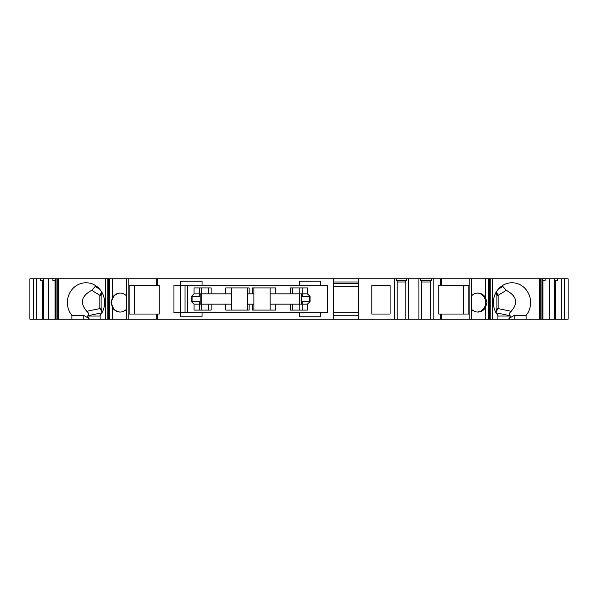 <?xml version="1.0" encoding="UTF-8"?>
<svg xmlns="http://www.w3.org/2000/svg" width="598" height="598" viewBox="0 0 598 598"><rect width="100%" height="100%" fill="white"/><g stroke="black" fill="none" stroke-linecap="round" stroke-linejoin="round"><path stroke-width="0.9" d="M270.109 310.078L270.109 304.143L275.648 304.143L275.648 310.078L252.304 310.078L252.304 304.143L253.888 304.143L253.888 310.078M292.669 310.078L292.669 304.143L275.648 304.143M292.669 304.143L302.169 304.143L302.169 301.609L310.078 301.609L310.078 296.391L307.387 293.857L307.387 287.922L290.292 287.922L290.292 293.857L302.169 293.857L302.169 287.922M120.385 293.065A9.501 8.925 -90 0 0 111.736 302.558A9.501 8.925 -90 0 0 120.385 312.051M134.557 314.04L134.557 285.545M95.822 285.754L91.711 290.314C81.246 296.04 79.609 303.036 86.8 311.296C88.848 313.188 89.311 314.63 88.183 315.647L87.42 316.043C86.987 316.17 87.525 316.977 89.057 318.472L88.923 319.183L100.135 319.183L100.135 315.423A19.786 18.59 90 0 0 102.893 294.283A19.786 18.59 90 0 0 86 282.772A19.786 18.59 90 0 0 69.114 294.283A19.786 18.59 90 0 0 71.872 315.423L71.872 319.183L88.923 319.183M477.339 312.044A9.501 8.925 90 0 0 485.726 302.558A9.501 8.925 90 0 0 477.339 293.08M495.869 292.714A3.954 3.715 90 0 1 496.893 295.442L496.893 308.501A3.954 3.715 -90 0 1 495.465 311.618M463.443 285.545L463.443 314.04M539.583 319.183L539.583 278.817L542.222 278.817L542.222 319.183L509.077 319.183L508.943 318.472C510.475 316.977 511.013 316.17 510.58 316.043L509.817 315.647C508.689 314.63 509.152 313.188 511.2 311.296C518.391 303.036 516.754 296.04 506.289 290.314L502.178 285.754M358.755 286.734L333.43 286.734M33.458 319.183L33.458 278.817L29.9 278.817L29.9 319.183L42.802 319.183L42.802 280.933L40.627 280.402L43.4 280.402M33.458 278.817L36.276 278.817L36.276 319.183M156.698 319.183L156.698 314.04L159.225 314.04L159.225 285.545L156.698 285.545L156.698 278.817L394.374 278.817L394.374 319.183L105.562 319.183L105.562 278.817L36.276 278.817M105.562 278.817L126.567 278.817L126.522 319.183L126.567 278.817L156.698 278.817M394.374 278.817L408.613 278.817L408.613 319.183L421.68 319.183L421.68 280.933L420.753 280.402L420.753 278.817L408.613 278.817M471.344 319.183L471.433 278.817L471.433 319.183L440.494 319.183L440.494 314.04L468.862 314.04L468.862 285.545L440.494 285.545L440.494 278.817L420.753 278.817M440.494 278.817L469.826 278.817L469.826 319.183M471.344 278.817L469.826 278.817M488.887 319.183L471.478 319.183L471.478 278.817L488.887 278.817L488.887 319.183L490.128 319.183L490.128 278.817L488.887 278.817M539.583 278.817L490.128 278.817M542.222 278.817L557.373 278.817L557.373 280.402L554.6 280.402M561.724 278.817L561.724 319.183L568.1 319.183L568.1 278.817L557.373 278.817M180.678 285.149L173.951 285.149L173.951 312.851L180.678 312.851L180.678 316.805L202.042 316.805L202.042 312.851L299.396 312.851L299.396 316.805L320.767 316.805L320.767 312.851L327.495 312.851L327.495 285.149L202.042 285.149L202.042 281.195L180.678 281.195L180.678 285.149L202.042 285.149M105.562 319.183L100.135 319.183M71.872 319.183L55.068 319.183L55.068 280.933L55.666 281.112M43.4 278.817L43.4 319.183L55.068 319.183M43.4 319.183L42.802 319.183M561.724 319.183L542.932 319.183L542.932 280.933L545.107 280.402L542.334 280.402M542.222 319.183L542.932 319.183M509.077 319.183L490.128 319.183M440.494 319.183L421.68 319.183M394.374 319.183L408.613 319.183M497.865 319.183L497.865 315.423A19.786 18.59 -90 0 1 495.107 294.283A19.786 18.59 -90 0 1 512 282.772A19.786 18.59 -90 0 1 528.886 294.283A19.786 18.59 -90 0 1 526.128 315.423L514.22 315.423L514.22 319.183M508.943 318.472L514.22 315.423M526.128 319.183L526.128 315.423M440.494 285.545L438.775 285.545L438.775 314.04L440.494 314.04M358.755 278.817L358.755 319.183M371.821 285.545L371.821 314.04L390.098 314.04L390.098 285.545L371.821 285.545L390.098 285.545M418.906 278.817L418.906 319.183M333.43 278.817L333.43 319.183M299.396 285.149L299.396 281.195L320.767 281.195L320.767 285.149M433.154 278.817L433.154 319.183M299.396 312.851L320.767 312.851M180.678 312.851L202.042 312.851M185.029 312.851L185.029 285.149M187.316 312.851L187.316 285.149M290.292 304.143L290.292 310.078L307.387 310.078L307.387 304.143L310.078 301.609M247.557 310.078L247.557 304.143L252.304 304.143M249.134 304.143L249.134 310.078L225.79 310.078L225.79 304.143L211.146 304.143L211.146 310.078L194.058 310.078L194.058 304.143L191.36 301.609L191.36 296.391L194.058 293.857L199.276 293.857L199.276 287.922M191.36 296.391L199.276 296.391L199.276 293.857L211.146 293.857L211.146 287.922L194.058 287.922L194.058 293.857M211.146 293.857L231.329 293.857L231.329 287.922M270.109 304.143L270.109 293.857L275.648 293.857L275.648 287.922L252.304 287.922L252.304 293.857L249.134 293.857L249.134 287.922L225.79 287.922L225.79 293.857M275.648 293.857L290.292 293.857M199.276 310.078L199.276 301.609L191.36 301.609M194.058 304.143L211.146 304.143M247.557 287.922L247.557 293.857L249.134 293.857M252.304 293.857L253.888 293.857L253.888 287.922M225.79 304.143L231.329 304.143L231.329 293.857M253.888 304.143L253.888 293.857M270.109 293.857L270.109 287.922M247.557 304.143L247.557 293.857M231.329 310.078L231.329 304.143M564.392 319.183L564.392 278.817M542.334 278.817L542.334 319.183M549.457 278.817L549.457 319.183M554.6 278.817L554.6 319.183M545.107 278.817L545.107 280.402M542.334 281.112L542.932 280.933M555.198 319.183L555.198 280.933L554.6 281.112M555.198 280.933L557.373 280.402M126.522 309.173A9.501 8.925 90 0 1 120.116 312.059A9.501 8.925 90 0 1 112.454 307.432L111.049 302.558L112.454 297.692A9.501 8.925 90 0 1 120.116 293.065A9.501 8.925 90 0 1 126.522 295.95M156.698 314.04L129.138 314.04L129.138 285.545L156.698 285.545M55.666 278.817L55.666 319.183M48.543 278.817L48.543 319.183M33.608 319.183L33.608 278.817M55.666 280.402L52.893 280.402L55.068 280.933M43.4 281.112L42.802 280.933M52.893 278.817L52.893 280.402M40.627 278.817L40.627 280.402M71.872 315.423L83.78 315.423L89.057 318.472M102.265 312.156L99.836 308.501L99.836 295.442L101.107 295.442A3.954 3.715 90 0 1 102.131 292.714M101.75 292.033L99.836 295.442M101.107 295.442L101.107 308.501A3.954 3.715 -90 0 0 102.535 311.618M358.755 312.851L333.43 312.851M333.43 315.228L358.755 315.228M333.43 281.987L358.755 281.987M333.43 283.564L358.755 283.564M371.821 314.04L390.098 314.04M471.478 309.173A9.501 8.925 90 0 0 477.884 312.059A9.501 8.925 90 0 0 485.546 307.432L486.951 302.558L485.546 297.692A9.501 8.925 90 0 0 477.884 293.065A9.501 8.925 90 0 0 471.478 295.95M302.169 310.078L302.169 304.143L307.387 304.143M310.078 296.391L302.169 296.391L302.169 293.857L307.387 293.857M397.139 319.183L397.139 280.933L396.22 280.402L406.775 280.402L406.775 278.817M396.22 278.817L396.22 280.402M405.848 319.183L405.848 280.933L406.775 280.402M397.139 281.987L405.848 281.987M431.308 278.817L431.308 280.402L420.753 280.402M430.381 319.183L430.381 280.933L431.308 280.402M430.381 281.987L421.68 281.987M495.742 312.171L498.156 308.598L496.893 308.501M496.25 292.033L498.156 295.292L498.164 308.501M99.769 289.253L95.441 286.606M502.559 286.606L498.231 289.253M510.58 316.043L497.865 316.043M509.817 315.647L496.086 312.806M441.302 319.183L441.302 314.04M441.302 285.545L441.302 278.817M492.438 278.817L492.438 319.183M157.506 319.183L157.506 314.04M157.506 285.545L157.506 278.817M180.424 312.851L180.424 285.149M200.166 304.143L200.166 293.857M192.055 296.391L192.055 301.609M299.598 293.857L299.598 304.143M201.84 304.143L201.84 293.857M564.542 319.183L564.542 278.817M541.9 278.817L541.9 319.183M540.831 319.183L540.831 278.817M126.656 319.183L126.656 278.817M128.174 319.183L128.174 278.817M58.417 278.817L58.417 319.183M57.169 278.817L57.169 319.183M56.1 278.817L56.1 319.183M107.872 319.183L107.872 278.817M108.231 319.183L108.231 278.817M109.412 319.183L109.412 278.817M112.454 297.692L112.454 278.817M112.454 319.183L112.454 307.432M87.42 316.043L100.135 316.043M101.914 312.806L88.183 315.647M99.844 308.598L86.8 311.296M91.711 290.314L99.844 295.292M101.107 308.501L99.836 308.501M83.78 315.423L83.78 319.183M485.546 297.692L485.546 278.817M485.546 319.183L485.546 307.432M488.588 319.183L488.588 278.817M489.769 319.183L489.769 278.817M301.28 293.857L301.28 304.143M309.383 301.609L309.383 296.391M292.669 293.857L292.669 287.922M299.792 310.078L299.792 304.143M299.792 293.857L299.792 287.922M201.646 310.078L201.646 304.143M201.646 293.857L201.646 287.922M208.769 310.078L208.769 304.143M208.769 293.857L208.769 287.922M511.2 311.296L498.156 308.598M498.156 295.292L506.289 290.314M496.893 295.442L498.164 295.442M55.778 278.817L55.778 319.183M109.113 319.183L109.113 278.817"/></g></svg>
